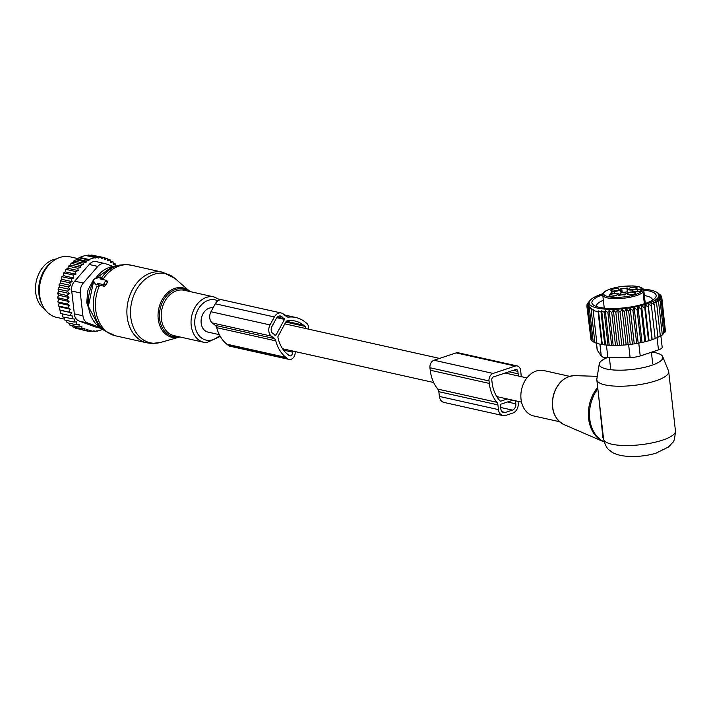 <?xml version="1.0" encoding="UTF-8"?>
<svg xmlns="http://www.w3.org/2000/svg" width="711" height="711" viewBox="0 0 711 711"><rect width="100%" height="100%" fill="white"/><g stroke="black" fill="none" stroke-linecap="round" stroke-linejoin="round"><path stroke-width="1.07" d="M97.114 284.178L97.576 283.325L102.828 284.498A1.031 0.631 -51.2 0 0 103.957 283.76L105.397 281.103A1.031 0.631 -51.2 0 0 105.219 280.072L99.967 278.899L100.429 278.045A1.031 0.631 -51.2 0 0 99.86 277.068L94.261 279.245A1.031 0.631 -51.2 0 0 93.434 280.783L95.709 284.729A1.031 0.631 -51.2 0 0 97.114 284.178L99.131 285.626L99.336 285.155L104.277 286.257L105.868 285.129L107.308 282.471L107.254 281.058L105.317 280.107M97.283 286.684L99.131 285.626M102.455 279.494L101.877 278.188M97.576 283.325L99.336 285.155M87.302 296.371L88.413 296.62M87.018 299.393L87.924 299.589A4.133 3.137 102.6 0 0 88.173 304.699M88.128 299.669A4.133 0.898 27.6 0 0 87.924 299.589L88.164 299.144M56.578 258.875A27.125 20.592 102.6 0 0 37.727 276.348A27.125 20.592 102.6 0 0 39.638 304.059A27.125 20.592 102.6 0 0 45.211 309.783M75.944 274.233L65.554 271.913L63.688 272.9L73.046 274.988L75.944 274.233L75.259 271.451L65.901 269.362L65.554 271.913M63.448 275.655L61.768 276.695L61.804 279.325L72.193 281.654L71.127 278.783L73.846 277.974L63.448 275.655L63.688 272.9M71.651 325.442L72.451 326.847L81.809 328.935L81.881 326.322L78.974 327.078L69.616 324.98L68.816 323.096M78.974 327.078L79.108 324.198L76.37 324.785L67.012 322.696L66.372 320.377M76.37 324.785L76.77 321.843L74.024 322.083L64.665 319.994L64.257 317.302M74.024 322.083L74.699 319.132L62.612 316.937L62.488 313.906M60.586 312.058L61.039 310.449L59.475 309.88L71.438 312.769L70.229 315.64L60.87 313.551L60.586 312.058M67.127 303.979L57.769 301.891L58.649 299.207L69.038 301.526L67.127 303.979L69.482 305.437L67.794 308.067L70.291 309.196L59.893 306.876L59.475 309.88M59.893 306.876L58.435 305.979L67.794 308.067M69.482 305.437L59.093 303.117L58.435 305.979M59.093 303.117L57.769 301.891M58.649 299.207L57.493 297.678L66.852 299.766L69.038 301.526M61.804 279.325L60.186 280.694L60.471 283.174L58.951 284.844L59.484 287.137L58.364 288.124L58.071 289.964L58.844 291.163L69.234 293.483L66.95 295.492L68.958 297.527L58.56 295.207L57.493 297.678M58.56 295.207L57.6 293.394L66.95 295.492M58.844 291.163L57.6 293.394M83.151 263.034L73.793 260.946L76.113 259.817L86.289 262.092L83.151 263.034L83.551 264.528L80.352 265.452L80.867 267.38L77.712 268.26L78.317 270.624L67.954 268.314L65.901 269.362M67.954 268.314L68.354 266.172L77.712 268.26M80.867 267.38L70.558 265.079L68.354 266.172M70.558 265.079L71.002 263.363L80.352 265.452M83.551 264.528L73.295 262.235L71.002 263.363M73.295 262.235L73.793 260.946M115.786 265.852L115.573 264.003L113.591 264.768L112.969 261.719L110.454 261.15M115.573 264.003L113.342 263.505M81.809 328.935L84.867 328.109L84.778 330.313L87.942 329.433L87.853 331.228L91.044 330.295L90.972 331.673L88.333 331.086M78.326 328.873L87.853 331.228M74.637 326.927L75.428 328.224L84.778 330.313M70.229 315.64L72.913 316.093L71.962 319.026M71.438 312.769L61.039 310.449M76.113 259.817L79.561 257.4L85.489 255.427L94.847 257.515L88.919 259.488L79.561 257.4M86.298 255.605L88.537 255.018L97.896 257.106L95.016 258.12L94.847 257.515M90.093 255.365L91.612 255.027L100.971 257.115L98.18 258.137L97.896 257.106M94.136 255.587L104.09 257.56L104.606 259.488L107.165 258.475L104.162 257.8M103.024 329.3L97.096 331.273L96.083 331.042M97.096 331.273L97.131 330.713L94.048 331.682L92.279 331.282M94.048 331.682L94.11 330.731L90.972 331.673M86.289 262.092L86.004 261.061L76.646 258.973M79.241 257.897L89.088 260.093L88.919 259.488M101.406 328.393L96.367 327.273L79.259 321.105C76.281 319.923 74.637 317.506 74.335 313.862L71.731 291.03C71.189 287.217 72.175 283.92 74.708 281.156L89.213 264.483C91.426 261.799 94.056 260.928 97.114 261.861M96.332 261.639L104.97 263.568A10.336 7.848 -77.4 0 0 97.789 266.403L83.285 283.067A10.336 7.848 -77.4 0 0 80.316 292.941L82.911 315.773A10.336 7.848 -77.4 0 0 87.844 323.025L100.082 327.433M42.847 306.006L41.931 304.219A28.911 21.952 -77.4 0 1 51.245 262.51L52.836 261.284A31 23.534 102.6 0 0 42.847 306.006A31 23.534 102.6 0 0 54.916 316.91A31 23.534 102.6 0 0 56.56 317.355L64.354 319.097M95.638 278.072L94.696 278.73A5.164 3.919 102.6 0 0 93.07 280.596L88.519 289.013A5.164 3.919 102.6 0 0 87.746 291.563L86.84 301.295A5.164 3.919 102.6 0 0 87.124 303.855L88.519 307.792M77.641 258.537L70.069 256.849A31 23.534 102.6 0 0 52.836 261.284M96.367 327.273L101.504 328.464M112.951 266.394L105.69 263.772A10.336 7.848 -77.4 0 0 104.97 263.568M89.088 260.093L86.004 261.061M107.165 258.475L107.77 260.839L110.134 259.853L110.818 262.635L112.969 261.719M110.134 259.853L107.361 259.239M100.971 257.115L101.38 258.6L104.09 257.56M78.317 270.624L75.259 271.451M71.127 278.783L61.768 276.695M72.193 281.654L69.545 282.782L60.186 280.694M69.545 282.782L70.869 285.493L60.471 283.174M70.869 285.493L68.309 286.933L58.951 284.844M68.309 286.933L69.874 289.457L59.484 287.137M69.874 289.457L67.438 291.19L58.089 289.101M69.234 293.483L67.438 291.19M68.958 297.527L66.852 299.766M70.291 309.196L68.834 311.969M73.846 277.974L73.046 274.988M275.77 340.853A37.461 28.44 102.6 0 0 285.911 357.384L287.511 358.664A6.203 4.71 102.6 0 0 289.03 359.411L229.964 346.221A6.203 4.71 102.6 0 1 228.444 345.475L226.845 344.195A37.461 28.44 102.6 0 1 216.695 327.664L275.77 340.853A5.164 3.919 102.6 0 0 274.366 338.569L271.318 336.116A8.265 6.275 102.6 0 1 270.038 324.936L274.348 316.973A8.265 6.275 102.6 0 1 281.263 313.009A8.265 6.275 102.6 0 1 283.289 313.995L286.346 316.448A5.164 3.919 102.6 0 0 287.617 317.07A5.164 3.919 102.6 0 0 288.613 317.124A37.461 28.44 102.6 0 1 295.874 317.506A37.461 28.44 102.6 0 1 305.081 321.994L306.672 323.274A6.203 4.71 102.6 0 1 308.485 329.14M216.695 327.664A5.164 3.919 102.6 0 0 215.3 325.38L212.242 322.927L271.318 336.116M291.777 350.816L292.221 352.087A2.586 1.964 102.6 0 1 291.874 354.816A2.586 1.964 102.6 0 1 289.821 355.882A2.586 1.964 102.6 0 1 289.19 355.571L287.591 354.282A33.844 25.694 102.6 0 1 277.921 337.227A1.031 0.782 102.6 0 1 278.063 336.347L286.115 321.47A1.031 0.782 102.6 0 1 286.729 320.972A33.844 25.694 102.6 0 1 295.083 321.034A33.844 25.694 102.6 0 1 303.401 325.087L304.992 326.376A2.586 1.964 102.6 0 1 305.783 328.535M275.859 335.334L284.489 319.408L281.849 316.653A5.164 3.919 102.6 0 0 280.587 316.031A5.164 3.919 102.6 0 0 276.268 318.51L271.958 326.473A5.164 3.919 102.6 0 0 272.748 333.459L275.859 335.334L274.766 335.085M289.03 359.411A6.203 4.71 102.6 0 0 295.101 351.563M281.263 313.009L222.188 299.82A8.265 6.275 102.6 0 0 215.282 303.784L210.971 311.747A8.265 6.275 102.6 0 0 212.242 322.927M559.504 421.712L533.748 415.962A23.25 17.651 -77.4 0 1 521.998 387.797A23.25 17.651 -77.4 0 1 543.879 370.582L569.635 376.332M651.809 352.105A32.013 8.639 173.5 0 1 655.551 352.745A32.013 8.639 173.5 0 1 662.714 356.62A32.013 8.639 173.5 0 1 643.446 367.578A32.013 8.639 173.5 0 1 606.59 369.018A32.013 8.639 173.5 0 1 599.275 363.854A32.013 8.639 173.5 0 1 607.336 357.597M662.714 356.62L668.509 370.902A36.163 9.758 173.5 0 1 668.696 371.613A36.163 9.758 173.5 0 1 645.49 383.549A36.163 9.758 173.5 0 1 605.097 384.9A36.163 9.758 173.5 0 1 596.822 379.807A36.163 9.758 173.5 0 1 596.84 379.061L599.275 363.854M603.612 439.389L602.892 437.541L598.493 394.472M603.363 437.238L596.822 379.807M603.577 438.58L602.892 437.541M632.177 294.532A4.142 1.12 173.5 0 1 627.342 294.15A4.142 1.12 173.5 0 1 630.595 292.488A4.142 1.12 173.5 0 1 635.474 293.225A4.142 1.12 173.5 0 1 632.177 294.532M629.893 294.718A3.102 0.835 173.5 0 1 630.995 294.478A3.102 0.835 173.5 0 1 633.119 294.345M627.715 291.67L627.315 291.732A4.133 1.12 -6.5 0 1 622.152 292.15L621.281 292.328L620.605 289.395A5.679 1.538 173.5 0 1 614.455 291.439L611.256 291.928A4.133 1.12 173.5 0 1 611.949 292.443A4.133 1.12 173.5 0 1 610.776 293.385L613.824 293.367A5.679 1.538 173.5 0 1 618.952 294.318A5.679 1.538 173.5 0 1 618.934 294.514L618.677 295.278L619.477 295.332A4.133 1.12 173.5 0 1 624.64 294.914L625.76 293.963A5.679 1.538 173.5 0 1 631.91 291.919L637.029 291.51A15.5 4.186 173.5 0 1 637.571 291.466L638.7 291.617M620.854 288.622L621.725 288.444A4.133 1.12 173.5 0 0 626.889 288.026L627.689 288.053L627.431 288.844A5.679 1.538 173.5 0 0 627.413 289.039A5.679 1.538 173.5 0 0 632.541 289.99L637.66 289.573A15.5 4.186 173.5 0 0 638.211 289.528A4.906 1.324 173.5 0 1 641.784 288.844L643.748 289.972L645.277 303.437M609.265 295.607A4.142 1.12 173.5 0 1 612.518 293.936A4.142 1.12 173.5 0 1 617.352 294.318A4.142 1.12 173.5 0 1 617.388 294.674A4.142 1.12 173.5 0 1 613.433 296.069A4.142 1.12 173.5 0 1 609.265 295.607L609.265 295.607M614.188 288.826A4.142 1.12 173.5 0 1 619.059 289.564A4.142 1.12 173.5 0 1 615.77 290.87A4.142 1.12 173.5 0 1 610.936 290.488A4.142 1.12 173.5 0 1 614.188 288.826M637.1 287.751A4.142 1.12 173.5 0 1 637.145 288.115A4.142 1.12 173.5 0 1 633.19 289.51A4.142 1.12 173.5 0 1 629.013 289.039L629.013 289.039A4.142 1.12 173.5 0 1 632.266 287.377A4.142 1.12 173.5 0 1 637.1 287.751M644.353 303.748L643.037 292.141L641.553 291.546L641.802 290.124L643.686 289.733C642.38 286.462 633.963 285.884 631.955 285.938L619.388 286.809C602.848 290.141 602.537 293.341 602.759 295.003L604.252 308.103M641.153 291.537L641.002 290.212L638.211 289.528M627.857 292.55A5.679 1.538 -6.5 0 0 627.831 292.683L627.413 289.039M618.961 294.381A5.679 1.538 -6.5 0 0 621.023 293.101L621.281 292.328M611.807 296.167A3.102 0.835 173.5 0 1 615.033 295.803M613.477 291.057A3.102 0.835 173.5 0 1 614.588 290.817A3.102 0.835 173.5 0 1 616.713 290.683M631.564 289.599A3.102 0.835 173.5 0 1 634.79 289.235M625.716 294.096A4.47 1.209 -6.5 0 0 622.756 294.283A4.47 1.209 -6.5 0 0 619.574 295.296M644.237 354.62L642.726 355.118M643.357 289.11A35.132 9.483 173.5 0 1 657.24 292.639L660.457 295.029L658.777 293.839L661.337 296.052L659.293 294.718L661.763 297.162L659.373 295.767L661.71 298.344L665.452 331.228L664.803 331.602M661.71 298.344L659.044 296.976L661.15 299.571L658.288 298.14L660.11 300.833L657.088 299.331L658.59 302.095L655.444 300.513L656.617 303.348L653.382 301.686L654.218 304.584L650.929 302.833L651.418 305.774L648.13 303.935L648.263 306.912L645.001 304.966L644.788 307.979L641.598 305.934L641.046 308.965L637.971 306.814L637.083 309.845L634.15 307.596L632.941 310.618L630.195 308.263L628.693 311.267L626.169 308.823L624.382 311.8L622.107 309.249L620.072 312.182L617.735 309.605L615.824 312.431L613.344 309.987L611.744 312.538L615.486 345.422L611.629 345.386L607.878 312.502L609.176 310.325L611.744 312.538M657.24 292.639A35.132 9.483 173.5 0 1 647.934 303.526A35.132 9.483 173.5 0 1 611.149 309.321A35.132 9.483 -6.5 0 1 590.219 300.273L588.512 302.299M613.344 309.987L617.37 345.333L619.565 345.315L615.824 312.431M617.735 309.605L621.787 345.164L623.823 345.066L620.072 312.182M622.107 309.249L626.16 344.844L628.133 344.675L624.382 311.8M626.169 308.823L630.222 344.408L632.435 344.151L628.693 311.267M630.195 308.263L634.256 343.857L636.692 343.493L632.941 310.618M634.15 307.596L638.202 343.182L640.824 342.72L637.083 309.845M637.971 306.814L642.024 342.4L644.788 341.84L641.046 308.965M641.598 305.934L645.659 341.52L648.539 340.862L644.788 307.979M645.001 304.966L649.054 340.56L652.014 339.796L648.263 306.912M648.13 303.935L652.183 339.52L655.169 338.658L651.418 305.774M654.991 338.427L657.959 337.458L654.218 304.584M657.435 337.281L660.368 336.232L656.617 303.348M659.497 336.107L662.332 334.97L658.59 302.095M662.27 334.419L663.852 333.708L660.11 300.833M663.772 333.024L664.901 332.455L661.15 299.571M661.337 296.052L661.426 296.816M609.176 310.325L613.166 345.342M605.594 344.924L604.777 344.924L601.026 312.049L601.71 310.814L605.594 344.924L608.029 345.217L604.279 312.333L605.274 310.6L609.211 345.199L611.629 345.386M602.315 344.533L601.826 344.533L598.084 311.649L598.484 310.911L602.315 344.533L604.777 344.924M598.084 311.649L593.161 310.547L596.902 343.431L601.826 344.533M597.391 343.431L594.894 342.72L591.152 309.845L593.561 309.809L593.161 310.547M594.867 342.453L593.223 341.911L589.472 309.027L591.828 308.61L591.152 309.845M593.17 341.449L591.908 340.978L588.166 308.103L590.468 307.294L589.472 309.027M591.836 340.293L591.028 339.956L587.277 307.072L589.463 305.917L588.166 308.103M590.912 338.987L586.851 305.97L588.886 304.521L587.277 307.072M609.211 345.199L608.029 345.217M586.851 305.97L588.77 303.144L586.913 304.779L587.019 305.721M586.913 304.779L587.517 303.961M660.848 335.574L662.181 347.252A10.336 2.791 173.5 0 1 658.475 349.883L640.229 355.953A10.336 2.791 173.5 0 1 630.097 357.491L607.852 357.597A10.336 2.791 -6.5 0 1 601.284 356.131L597.284 350.168L596.485 343.182M644.379 295.554A28.209 7.617 173.5 0 1 651.996 298.673A28.209 7.617 173.5 0 1 652.511 299.855A28.209 7.617 173.5 0 1 652.52 300.158M596.502 306.539A28.209 7.617 173.5 0 1 596.449 306.237A28.209 7.617 173.5 0 1 603.355 300.238M602.741 294.754A32.342 8.728 -6.5 0 0 592.476 304.104A32.342 8.728 -6.5 0 0 593.454 305.037A32.342 8.728 -6.5 0 0 625.013 307.765A32.342 8.728 -6.5 0 0 655.151 298.007A32.342 8.728 -6.5 0 0 655.578 294.078A32.342 8.728 -6.5 0 0 643.757 290.079M596.387 343.155L597.142 349.794A10.336 2.791 -6.5 0 0 597.284 350.168M605.274 310.6L607.878 312.502M589.837 300.709L587.464 303.553M598.484 310.911L601.026 312.049M601.71 310.814L604.279 312.333M602.955 293.714A35.132 9.483 -6.5 0 0 590.219 300.273M665.327 330.153L661.763 297.162M649.054 340.56L648.539 340.862M645.659 341.52L644.788 341.84M642.024 342.4L640.824 342.72M638.202 343.182L636.692 343.493M634.256 343.857L632.435 344.151M630.222 344.408L628.133 344.675M626.16 344.844L623.823 345.066M621.787 345.164L619.565 345.315M617.37 345.333L615.486 345.422M518.008 401.333L518.203 403.048A8.265 6.275 102.6 0 1 512.782 413.064L505.663 415.428A8.265 6.275 102.6 0 1 502.961 415.588A8.265 6.275 102.6 0 1 498.447 409.616L497.904 404.888A5.164 3.919 102.6 0 0 496.865 402.284A37.461 28.44 102.6 0 1 489.31 383.416L489.026 380.936A6.203 4.71 102.6 0 1 493.096 373.435L515.217 366.076A6.203 4.71 102.6 0 1 517.244 365.961A6.203 4.71 102.6 0 1 520.63 370.431L520.914 372.902A37.461 28.44 102.6 0 1 521.181 376.634M517.244 365.961L458.177 352.772A6.203 4.71 102.6 0 0 456.151 352.887L515.217 366.076M456.151 352.887L434.021 360.246A6.203 4.71 102.6 0 0 429.959 367.747L430.244 370.227A37.461 28.44 102.6 0 0 437.798 389.095A5.164 3.919 102.6 0 1 438.838 391.699L439.38 396.427A8.265 6.275 102.6 0 0 443.895 402.399L502.961 415.588M518.337 375.995A33.844 25.694 102.6 0 0 518.15 373.826L517.866 371.355A2.586 1.964 102.6 0 0 516.453 369.489A2.586 1.964 102.6 0 0 515.608 369.542L493.487 376.892A2.586 1.964 102.6 0 0 491.79 380.021L492.074 382.491A33.844 25.694 102.6 0 0 500.18 400.968A1.031 0.782 102.6 0 0 500.837 401.128L507.37 398.96M512.907 400.195L500.704 404.248L500.82 408.825A5.164 3.919 102.6 0 0 503.637 412.558A5.164 3.919 102.6 0 0 505.325 412.46L512.444 410.096A5.164 3.919 102.6 0 0 515.831 403.839L515.475 400.764M219.317 334.641L207.959 332.099A12.398 9.412 -77.4 0 1 201.177 323.15A12.398 9.412 -77.4 0 1 213.078 307.845M161.779 273.175A35.408 26.885 102.6 0 0 130.788 307.312A35.408 26.885 102.6 0 0 153.94 343.253A35.408 26.885 102.6 0 0 160.668 342.409L152.012 343.475L146.937 342.835A36.163 27.462 102.6 0 1 127.527 304.068A36.163 27.462 102.6 0 1 158.82 271.744A36.163 27.462 102.6 0 1 162.695 272.233L174.95 278.454A35.408 26.885 102.6 0 0 161.779 273.175M179.945 336.97L179.59 337.067A25.32 19.224 -77.4 0 1 174.782 337.672A25.32 19.224 -77.4 0 1 158.233 311.969A25.32 19.224 -77.4 0 1 180.39 287.564A25.32 19.224 -77.4 0 1 189.801 291.341L174.95 278.454M188.575 291.252A24.325 18.468 102.6 0 0 180.914 288.693A24.325 18.468 102.6 0 0 159.628 312.138A24.325 18.468 102.6 0 0 175.528 336.827A24.325 18.468 102.6 0 0 178.443 336.632M162.695 272.233L131.233 265.212A36.163 27.462 102.6 0 0 127.358 264.714A36.163 27.462 102.6 0 0 102.793 279.53M220.063 299.82L214.055 296.94L184.22 290.275A23.25 17.651 102.6 0 0 181.732 289.964A23.25 17.651 102.6 0 0 161.61 310.743A23.25 17.651 102.6 0 0 174.088 335.663L203.924 342.32A23.25 17.651 102.6 0 0 206.421 342.64M214.055 296.94A23.25 17.651 102.6 0 0 211.567 296.62A23.25 17.651 102.6 0 0 191.446 317.408A23.25 17.651 102.6 0 0 203.924 342.32L206.617 342.666L220.268 336.41M217.842 300.824A20.628 15.66 102.6 0 0 212.945 299.589A20.628 15.66 102.6 0 0 194.894 319.479A20.628 15.66 102.6 0 0 208.376 340.409A20.628 15.66 102.6 0 0 219.681 335.352M95.025 278.952L112.622 266.456A32.528 24.698 102.6 0 0 95.336 278.828M93.763 281.352A32.528 24.698 102.6 0 0 99.158 326.767L105.166 331.13L115.466 335.805L146.937 342.835M112.622 266.456L119.928 265.052A35.639 27.062 102.6 0 0 101.637 277.681M96.883 286.204A35.639 27.062 102.6 0 0 105.166 331.13M100.429 278.045L102.375 279.441M99.664 285.227A36.163 27.462 102.6 0 0 115.466 335.805M105.397 280.161L107.121 281.014M105.397 281.103L107.308 282.471M103.957 283.76L105.868 285.129M102.828 284.498L104.277 286.257M88.191 305.01L87.48 304.85M87.844 323.025L79.259 321.105M80.316 292.941L71.731 291.03M82.911 315.773L74.335 313.862M97.789 266.403L89.213 264.483M83.285 283.067L74.708 281.156M215.3 325.38L274.366 338.569M283.582 350.159L292.221 352.087M285.786 322.083L304.992 326.376M286.257 321.265L303.401 325.087M276.801 317.684L284.489 319.408M286.684 316.697L288.613 317.124M228.444 345.475L287.511 358.664M226.845 344.195L285.911 357.384M210.971 311.747L270.038 324.936M215.282 303.784L274.348 316.973M277.308 317.124L284.409 318.706M279.174 316.057L281.849 316.653M563.912 424.547C553.922 418.85 550.447 408.896 553.487 394.703C557.557 382.545 564.676 376.19 574.826 375.639A25.32 19.224 -77.4 0 0 553.745 394.729A25.32 19.224 102.6 0 0 563.912 424.547L603.452 441.647A33.47 25.409 102.6 0 1 590.014 402.222A33.47 25.409 -77.4 0 1 597.675 387.326M604.101 441.789A33.586 25.498 -77.4 0 1 591.125 402.462A33.586 25.498 -77.4 0 1 597.844 388.757M675.45 430.928A36.163 9.758 173.5 0 1 652.245 442.864A36.163 9.758 173.5 0 1 611.86 444.215A36.163 9.758 173.5 0 1 603.577 439.122C606.643 450.49 609.363 449.503 611.407 451.743C612.393 452.765 615.37 453.982 620.33 455.404C634.319 458.044 649.187 455.342 655.995 453.156L668.544 446.979L672.606 442.526C673.957 442.038 674.908 438.18 675.45 430.928L668.696 371.613M640.958 291.59L641.553 291.546A19.632 5.297 173.5 0 1 626.924 296.514A19.632 5.297 173.5 0 1 604.03 294.718A19.632 5.297 173.5 0 1 619.441 286.844A19.632 5.297 173.5 0 1 642.451 288.79M640.887 291.599A4.906 1.324 173.5 0 1 637.571 291.466M643.037 292.141A20.663 5.581 173.5 0 1 627.235 297.758A20.663 5.581 173.5 0 1 602.759 295.003M641.784 288.844L641.802 290.124A3.875 1.049 173.5 0 0 641.002 290.212M637.874 291.466L637.66 289.573M632.541 289.99L632.754 291.848M627.315 291.732L626.889 288.026M622.152 292.15L621.725 288.444M620.605 289.395L621.023 293.101M614.668 293.323L614.455 291.439M611.727 291.661L611.789 292.185M619.032 295.394L618.934 294.514M601.284 356.131L599.924 344.151M658.475 349.883L657.088 337.752M640.229 355.953L638.762 343.093M628.631 344.613L630.097 357.491M607.852 357.597L606.421 345.031M439.38 396.427L498.447 409.616M438.838 391.699L497.904 404.888M437.798 389.095L496.865 402.284M430.244 370.227L489.31 383.416M429.959 367.747L489.026 380.936M434.021 360.246L493.096 373.435M500.197 400.986L500.837 401.128M508.916 371.764L518.15 373.826M513.253 370.324L517.866 371.355M507.521 401.982L515.831 403.839M500.66 407.465L512.444 410.096M502.153 411.749L505.325 412.46M179.59 337.067L160.668 342.409M131.233 265.212L126.158 264.563L119.928 265.052M93.639 281.138L88.333 306.459L99.158 326.767M100.349 277.05L102.535 278.125M284.498 314.964L295.874 317.506M604.146 441.931L603.452 441.647M574.826 375.639L597.276 376.341M603.363 437.247L603.577 439.122M641.935 291.474L638.194 291.501M612.073 293.51L611.949 292.443M619.077 295.394L618.952 294.318M651.4 352.238L652.68 363.428M609.371 357.589L610.58 368.218M643.517 354.985A4.133 4.133 0 0 0 644.406 354.567M521.536 402.124L496.776 396.596M433.639 382.491L282.596 348.772M526.94 377.914L505.086 373.035M439.558 358.406L284.827 323.861"/></g></svg>

